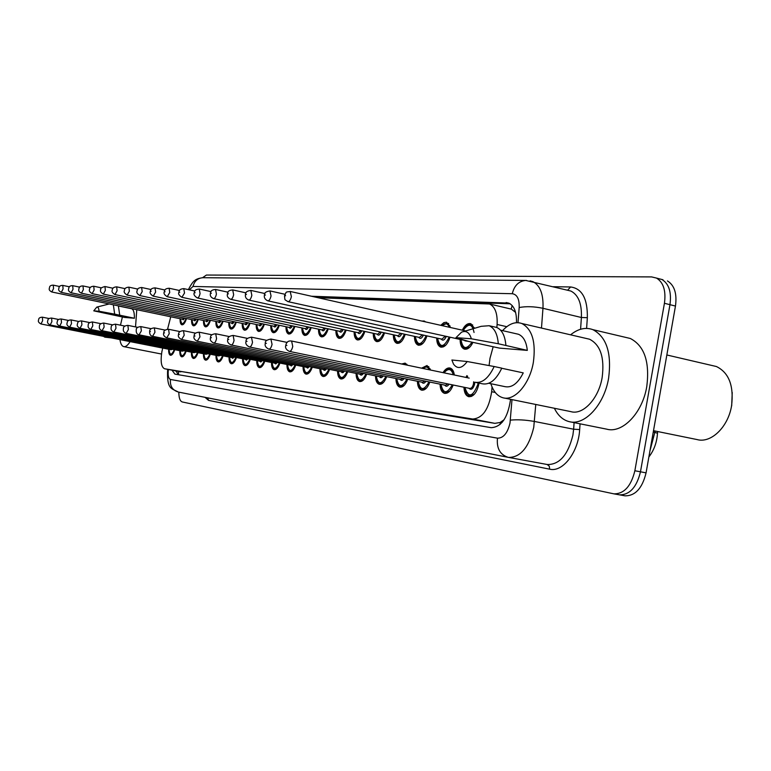 <?xml version="1.0" encoding="UTF-8"?>
<svg xmlns="http://www.w3.org/2000/svg" width="771" height="771" viewBox="0 0 771 771"><rect width="100%" height="100%" fill="white"/><g stroke="black" fill="none" stroke-linecap="round" stroke-linejoin="round"><path stroke-width="1.16" d="M421.901 321.083L424.214 321.015L425.64 321.931M440.761 325.323L443.855 322.625L446.515 322.22L450.476 327.511M462.301 330.171C464.855 325.121 467.727 322.962 470.908 323.724L474.435 328.33M401.652 363.999L405.103 363.122L407.56 365.232M421.564 368.162L427.018 365.521L430.565 370.041M443.036 372.644C445.252 369.049 447.614 367.526 450.119 368.046C452.365 368.808 453.762 371.121 454.321 374.995M465.973 377.433L466.898 375.622M478.964 383.091L478.743 384.575C476.7 392.863 473.355 396.911 468.691 396.689C465.742 395.677 464.161 392.526 463.949 387.225M162.72 348.078L161.881 351.711C160.358 361.416 161.255 367.092 164.56 368.76L472.662 419.029C482.55 418.354 488.881 409.256 491.657 391.735L492.043 386.936M504.147 419.703L500.1 422.508L502.297 422.2M515.597 312.409L511.424 309.152L509.38 308.67M164.599 368.769L494.837 423.346L500.1 422.508M170.748 316.775L167.567 329.178M496.852 327.511L497.102 324.466C497.632 313.575 495.117 306.752 489.566 303.986L318.047 297.722M198.253 319.396C196.836 323.772 195.236 325.911 193.454 325.805C192.075 325.266 191.459 323.194 191.594 319.599M210.435 320.283C208.98 324.774 207.322 326.962 205.471 326.846C204.036 326.287 203.39 324.167 203.515 320.495M223.118 321.208C221.614 325.815 219.899 328.051 217.962 327.916C216.468 327.338 215.784 325.179 215.909 321.44M236.302 322.172C234.76 326.894 232.977 329.178 230.953 329.034C229.401 328.436 228.688 326.229 228.794 322.413M250.045 323.174C248.445 328.012 246.595 330.364 244.474 330.2C242.865 329.574 242.113 327.318 242.219 323.425M264.357 324.215C262.718 329.188 260.791 331.588 258.574 331.414C256.897 330.769 256.107 328.456 256.194 324.475M279.295 325.295C277.608 330.412 275.594 332.879 273.271 332.686C271.527 332.002 270.698 329.631 270.775 325.574M294.898 326.422C293.153 331.694 291.053 334.219 288.614 334.007C286.793 333.294 285.925 330.865 285.993 326.721M311.205 327.598C309.402 333.024 307.215 335.616 304.641 335.385C302.752 334.643 301.827 332.156 301.885 327.916M328.263 328.832C326.393 334.421 324.109 337.091 321.411 336.821C319.425 336.05 318.462 333.496 318.5 329.169M346.14 330.113C344.203 335.886 341.813 338.623 338.961 338.334C336.888 337.525 335.867 334.903 335.896 330.48M364.876 331.463C362.871 337.419 360.365 340.242 357.358 339.915C355.19 339.067 354.111 336.368 354.13 331.848M384.546 332.87C382.464 339.028 379.833 341.939 376.653 341.572C374.388 340.676 373.251 337.91 373.251 333.274M405.218 334.344C403.06 340.724 400.294 343.721 396.92 343.317C394.55 342.372 393.355 339.529 393.335 334.787M426.97 335.886C424.725 342.507 421.814 345.591 418.239 345.148C415.752 344.145 414.49 341.225 414.451 336.368M449.898 337.515C447.556 344.386 444.491 347.576 440.694 347.075C438.082 346.015 436.743 342.999 436.685 338.026M472.931 342.391C470.397 347.519 467.534 349.764 464.354 349.099C461.617 347.981 460.21 344.878 460.123 339.78M186.515 318.539C185.136 322.818 183.594 324.909 181.889 324.813C180.559 324.292 179.971 322.259 180.106 318.731M186.148 351.142C184.809 355.026 183.325 356.925 181.725 356.838C180.347 356.337 179.71 354.294 179.816 350.699M197.993 352.655C196.615 356.626 195.082 358.563 193.415 358.457C191.979 357.946 191.314 355.855 191.41 352.193M210.3 354.226C208.883 358.284 207.303 360.259 205.558 360.144C204.074 359.623 203.371 357.484 203.457 353.744M223.108 355.855C221.653 360.009 220.005 362.023 218.193 361.907C216.651 361.358 215.909 359.17 215.986 355.354M236.446 357.551C234.943 361.801 233.237 363.864 231.339 363.729C229.729 363.16 228.958 360.934 229.026 357.031M250.334 359.315C248.782 363.671 247.019 365.772 245.043 365.627C243.366 365.04 242.547 362.755 242.605 358.785M264.829 361.165C263.229 365.618 261.388 367.777 259.316 367.613C257.572 367.006 256.714 364.664 256.753 360.606M279.95 363.083C278.292 367.651 276.384 369.858 274.216 369.685C272.394 369.049 271.498 366.659 271.517 362.505M295.746 365.088C294.04 369.781 292.055 372.036 289.78 371.844C287.872 371.188 286.928 368.731 286.937 364.49M312.274 367.189C310.501 372.007 308.429 374.311 306.048 374.108C304.053 373.415 303.051 370.899 303.051 366.562M329.574 369.386C327.742 374.33 325.574 376.701 323.078 376.47C320.987 375.756 319.936 373.174 319.907 368.721M347.702 371.68C345.803 376.768 343.538 379.197 340.907 378.947C338.729 378.195 337.611 375.544 337.563 370.996M366.717 374.089C364.75 379.332 362.38 381.818 359.614 381.549C357.32 380.758 356.144 378.041 356.077 373.376M386.695 376.614C384.652 382.021 382.175 384.575 379.255 384.276C376.846 383.447 375.602 380.652 375.506 375.872M407.705 379.274C405.585 384.845 402.982 387.466 399.889 387.138C397.373 386.281 396.043 383.389 395.928 378.494M429.832 382.069C427.626 387.823 424.888 390.521 421.621 390.155C418.961 389.249 417.564 386.281 417.41 381.25M453.175 385.018C450.862 390.964 447.98 393.74 444.52 393.335C441.725 392.381 440.241 389.316 440.058 384.16M174.747 349.687C173.436 353.494 172.01 355.354 170.468 355.277C169.138 354.795 168.531 352.79 168.647 349.253M202.571 277.705L206.416 275.045L651.659 276.914L656.526 278.09C663.474 282.427 666.115 290.821 664.429 303.282L634.861 470.753L640.47 471.804C636.721 487.205 629.743 494.895 619.527 494.857L618.872 494.741L619.527 494.857C629.743 494.895 636.721 487.205 640.47 471.804L669.96 304.68L640.47 471.804L646.069 472.854C642.32 488.226 635.323 495.888 625.088 495.84L624.433 495.724M662.973 279.767L662 279.516C668.977 283.853 671.637 292.248 669.96 304.68C671.637 292.248 668.977 283.853 662 279.516L657.528 278.35M667.455 280.933C674.461 285.28 677.131 293.655 675.463 306.068L646.069 472.854M171.981 370.176L174.901 374.128L491.175 427.674C501.237 427.086 507.636 418.055 510.383 400.573L510.489 399.291M178.39 374.716L175.971 370.947M634.861 470.753C631.102 486.193 624.134 493.893 613.947 493.864L182.293 401.961C180.009 401.18 178.853 397.903 178.843 392.14M516.474 322.673C516.782 312.294 514.209 305.759 508.773 303.08L311.484 296.247M316.071 297.278L510.142 303.784M136.775 309.701L135.532 326.914M130.106 341.62C127.832 345.302 125.721 346.969 123.755 346.632C121.837 346.121 120.565 343.779 119.939 339.606M120.478 325.189L122.396 316.987M113.347 304.815L114.667 314.134L134.395 318.24L124.651 317.45L93.763 310.848L96.761 307.118C98.052 306.877 98.823 308.255 99.064 311.243L93.763 310.848M131.417 308.699L131.571 308.728C133.547 309.47 134.491 312.64 134.395 318.24M99.064 311.243L114.667 314.134M118.368 305.856L119.727 315.175M106.321 336.917L104.827 337.168L103.478 336.349M111.361 337.91L104.827 337.168M712.115 365.521L716.404 366.524C728.874 372.605 733.944 385.664 731.592 405.681C728.21 427.124 710.872 443.643 696.994 439.547L653.5 430.69M570.579 334.826C578.134 328.706 585.565 326.981 592.88 329.651C606.555 336.937 611.808 353.099 608.618 378.127C604.223 405.045 584.399 426.151 569.037 421.602C562.82 419.954 557.925 415.511 554.378 408.264M625.117 337.255L630.331 338.488C644.373 345.803 649.857 361.811 646.782 386.502C642.494 413.044 622.39 433.745 606.652 429.148L570.453 421.891M502.557 330.643C508.995 323.685 515.423 321.305 521.842 323.512C532.212 329.13 536.047 342.093 533.349 362.389C529.735 384.151 514.44 401.44 502.856 397.74C497.334 396.092 493.334 391.417 490.867 383.707M489.084 365.57L489.99 358.322L493.18 346.719M585.883 338.373L589.574 339.23C600.493 344.897 604.686 357.648 602.161 377.472C598.691 398.703 582.972 415.405 570.81 411.618L504.224 398.019M463.891 331.472L481.21 326.316L489.132 325.719C494.462 328.08 497.517 334.084 498.297 343.75L527.306 350.391L499.444 348.106L468.845 341.486L455.979 337.65L461.559 332.166C466.204 330.287 469.462 332.494 471.351 338.787L455.979 337.65M516.194 333.747L518.459 334.267C523.432 336.397 526.381 341.775 527.306 350.391M471.351 338.787L498.297 343.75M494.24 326.885L496.649 327.434C502.017 329.795 505.092 335.809 505.901 345.447M501.738 368.268L523.249 372.885C517.958 383.37 511.896 387.958 505.063 386.666L488.795 383.283M732.219 392.468L731.689 405.825M467.207 361.532C462.002 368.528 457.425 369.376 453.493 364.085L451.893 360.009L467.207 361.532L494.172 366.524C488.563 378.31 482.097 383.544 474.772 382.223L474.637 384.064C473.105 389.066 471.187 390.454 468.884 388.237M494.172 366.524L501.786 368.152C496.167 379.901 489.681 385.115 482.309 383.785L475.977 382.474M178.583 371.439L178.458 374.725M512.204 305.576L511.173 309.055M500.35 422.556L500.061 424.493M180.828 371.873L164.637 368.769M506.778 326.692L497.102 324.466M495.271 392.478L491.657 391.735M494.837 423.346L472.662 419.029M657.451 433.851L657.48 433.254L654.82 432.386L654.897 430.979M649.934 450.929L654.82 432.386L653.259 432.068M675.463 306.068L664.429 303.282M168.377 369.492C167.721 375.284 168.425 378.609 170.478 379.467L497.468 438.169C503.386 438.198 507.569 433.157 510.007 423.067L511.992 399.6M508.002 457.299L178.294 392.034C172.444 390.213 169.842 386.02 170.478 379.467M535.768 404.457L533.744 427.375C528.858 447.469 520.464 457.482 508.581 457.415L508.137 457.328C500.051 454.707 496.495 448.317 497.468 438.169M508.619 457.415L547.362 464.527C559.544 464.682 568.063 454.861 572.911 435.056L573.634 429.216L534.496 421.467C525.388 419.877 517.351 419.424 510.383 420.128M580.062 423.819L579.667 429.563C578.501 452.172 562.724 472.565 549.704 469.182L208.517 400.371L207.746 397.865M208.517 400.371L205.019 397.325M553.337 286.716L570.598 286.966C582.076 288.489 587.656 298.724 587.348 317.691L586.606 328.388M530.072 280.856L532.963 281.656C540.23 285.53 543.565 294.406 542.967 308.294L581.392 317.498C581.903 303.774 578.414 294.965 570.925 291.072L567.34 290.185M517.996 322.673L519.172 307.542C526.082 306.212 534.014 306.463 542.967 308.294L541.483 328.07M579.667 429.563L573.634 429.216L574.096 422.624M580.582 329.256L581.392 317.498L587.348 317.691M519.172 307.542C519.442 299.061 517.148 294.455 512.281 293.712L193.01 286.455L189.358 289.838M567.61 290.214L570.598 286.966M549.704 469.182L549.251 466.137L547.14 464.489M512.281 293.712C514.257 285.569 518.738 281.145 525.735 280.432L526.612 280.442M193.01 286.455C194.398 281.087 197.655 278.167 202.792 277.705L203.293 277.705M509.188 303.263L506.171 302.54M172.743 349.292L170.854 349.697M40.979 323.974C38.627 322.683 37.846 321.362 38.627 320.013C38.521 318.221 39.764 317.286 42.366 317.18L42.646 320.678L40.979 323.974L171.037 349.726L171.952 349.138M169.071 349.34C169.697 355.604 171.451 355.691 174.323 349.61M183.614 324.148L182.515 324.369C181.339 324.793 180.674 322.943 180.501 318.809M180.539 318.818C181.252 325.352 183.103 325.227 186.1 318.452M59.704 286.504L53.276 285.145L53.546 288.605L51.811 291.987C49.469 290.792 48.689 289.472 49.469 287.997M51.811 291.987L182.534 319.233L183.855 317.98M184.606 318.134L183.344 319.83L182.341 319.194M184.076 350.728L182.101 351.152M50.163 324.986C47.783 323.704 46.983 322.355 47.773 320.948C47.686 319.098 48.958 318.134 51.58 318.066L51.888 321.632L50.163 324.986L182.313 351.19L183.267 350.574M183.469 356.125L182.351 356.385L182.997 356.51M180.26 350.786C180.934 357.175 182.756 357.262 185.715 351.056M195.844 352.231L193.781 352.665M59.714 326.046C57.305 324.764 56.495 323.386 57.276 321.921C57.227 320.013 58.519 319.03 61.169 318.982L61.497 322.615L59.714 326.046L194.013 352.704L195.015 352.058M195.256 357.715L194.051 357.995L194.735 358.13M191.873 352.28C192.596 358.804 194.485 358.9 197.54 352.569M208.074 353.783L205.924 354.236M69.66 327.145C67.212 325.834 66.383 324.437 67.173 322.943C67.154 320.958 68.474 319.955 71.144 319.936L71.501 323.647L69.66 327.145L206.175 354.284L207.226 353.61M207.505 359.363L206.204 359.671L206.936 359.816M203.939 353.841C204.72 360.5 206.686 360.606 209.837 354.13M220.795 355.392L218.559 355.865M80.02 328.282C77.534 326.962 76.686 325.535 77.486 323.993C77.476 321.96 78.825 320.948 81.533 320.929L81.928 324.726L80.02 328.282L218.829 355.923L219.937 355.219M220.255 361.079L218.848 361.426L219.619 361.57M216.487 355.45C217.326 362.274 219.378 362.37 222.626 355.759M195.275 325.111L194.09 325.362C192.856 325.748 192.162 323.849 191.989 319.686M192.037 319.695C192.798 326.364 194.726 326.239 197.819 319.31M63.087 288.923L61.294 292.373C58.914 291.178 58.124 289.819 58.914 288.315C58.866 286.388 60.157 285.424 62.788 285.405L63.087 288.923M61.294 292.373L194.119 320.129L195.506 318.818M196.268 318.982C195.314 320.929 194.533 321.295 193.906 320.081M207.389 326.114L206.117 326.384C204.826 326.721 204.093 324.784 203.929 320.582M203.978 320.591C204.797 327.424 206.801 327.29 209.991 320.196M73.014 289.26L71.154 292.778C68.754 291.583 67.944 290.204 68.725 288.633C68.715 286.639 70.036 285.655 72.686 285.665L73.014 289.26M71.154 292.778L206.146 321.054L207.601 319.695M208.382 319.859C207.399 321.873 206.58 322.259 205.924 321.006M219.995 327.145L218.617 327.453C216.227 325.15 216.94 327.261 216.343 321.526M216.391 321.536C217.277 328.523 219.359 328.379 222.646 321.112M90.371 287.506L82.998 285.945L83.355 289.607L81.427 293.202C78.989 291.987 78.16 290.58 78.95 288.971M81.427 293.202L218.656 322.008L220.188 320.591M220.978 320.765C219.957 322.847 219.109 323.251 218.415 321.96M234.037 357.069L232.736 358.332L231.695 357.561M88.231 325.092C88.019 323.357 89.407 322.317 92.375 321.97L92.799 325.844L90.824 329.477L231.994 357.628L233.16 356.896M233.526 362.852L232.013 363.237L232.832 363.401M229.546 357.137C230.452 364.105 232.582 364.211 235.936 357.445M247.838 358.814L246.479 360.124L245.39 359.334M102.1 330.72C99.893 329.863 99.016 328.379 99.449 326.249C99.247 324.456 100.654 323.386 103.69 323.049L104.143 327.01L102.1 330.72L245.708 359.402L246.932 358.64M243.144 358.891C244.118 366.023 246.344 366.129 249.814 359.209M262.227 360.635L260.8 361.994L259.654 361.185M113.877 332.022C111.564 331.038 110.667 329.516 111.169 327.453C110.976 325.593 112.421 324.504 115.505 324.177L115.997 328.234L113.877 332.022L260.01 361.252L261.302 360.452M257.321 360.712C258.372 368.018 260.685 368.133 264.28 361.05M233.112 328.224L231.618 328.562C230.124 328.475 229.324 326.461 229.247 322.5M229.305 322.519C230.25 329.66 232.428 329.516 235.82 322.076M94.12 289.973L92.134 293.635C89.6 292.055 88.761 290.619 89.609 289.327C89.436 287.525 90.814 286.494 93.744 286.234L94.12 289.973M92.134 293.635L231.676 323.01L233.276 321.536M234.085 321.709C233.035 323.868 232.138 324.283 231.406 322.953M246.768 329.342L245.159 329.718C243.559 329.516 242.73 327.453 242.682 323.521M242.74 323.531C243.771 330.846 246.036 330.692 249.534 323.068M113.067 288.258L104.952 286.533L105.367 290.349L103.304 294.098C100.722 292.479 99.864 291.004 100.722 289.694M103.304 294.098L245.226 324.061L246.903 322.509M247.742 322.683C246.643 324.919 245.708 325.362 244.927 323.993M261.012 330.499L259.268 330.923C257.543 330.586 256.685 328.475 256.685 324.581M256.743 324.591C257.851 332.089 260.212 331.925 263.836 324.099M125.181 288.672L116.662 286.841L117.096 290.744L114.956 294.57C112.325 292.903 111.448 291.399 112.325 290.079M114.956 294.57L259.345 325.14L261.118 323.521M261.967 323.704C260.829 326.027 259.846 326.48 259.027 325.073M277.232 362.543L275.758 363.941L274.543 363.112M126.184 333.38C123.861 332.436 122.946 330.875 123.418 328.706C123.235 326.798 124.709 325.69 127.861 325.362L128.391 329.516L126.184 333.38L274.929 363.189L276.288 362.351M276.847 368.634L274.919 369.164L275.912 369.357M272.105 362.621C273.233 370.109 275.661 370.225 279.372 362.968M292.922 364.519L291.371 365.974L290.098 365.117M139.079 334.807C136.987 334.373 136.043 332.783 136.245 330.027C136.053 328.06 137.566 326.923 140.794 326.596L141.363 330.846L139.079 334.807L290.513 365.203L291.949 364.326M292.585 370.726L290.503 371.314L291.544 371.516M287.544 364.606C288.768 372.277 291.303 372.403 295.148 364.972M309.325 366.591L307.696 368.104L306.357 367.227M152.581 336.301C150.441 335.838 149.468 334.209 149.68 331.405C149.497 329.381 151.049 328.215 154.345 327.897L154.961 332.253L152.581 336.301L306.8 367.314L308.333 366.389M150.403 331.453L149.902 331.395L150.403 331.453M309.055 372.904L306.781 373.559L307.899 373.781M303.687 366.688C304.998 374.561 307.648 374.687 311.648 367.063M326.49 368.76C325.266 370.61 324.225 370.832 323.367 369.425M166.748 337.862C163.944 336.435 162.951 334.768 163.78 332.85C163.597 330.759 165.196 329.564 168.56 329.256L169.225 333.718L166.748 337.862L323.849 369.521L325.468 368.557M164.531 332.899L164.011 332.841L164.531 332.899M326.297 375.178L323.82 375.911L325.015 376.152M320.572 368.866C321.989 376.942 324.764 377.067 328.918 369.251M344.473 371.024C343.201 372.952 342.102 373.183 341.187 371.728M181.619 339.5C178.766 338.064 177.754 336.349 178.583 334.373C178.39 332.234 180.019 331.01 183.488 330.682L184.202 335.26L181.619 339.5L341.707 371.834L343.432 370.812M179.383 334.421L178.833 334.363L179.383 334.421M344.367 377.549L341.669 378.368L342.941 378.628M338.267 371.14C339.789 379.438 342.7 379.573 347.017 371.545M275.873 331.713L273.975 332.176C272.038 331.472 271.141 329.313 271.286 325.68M271.344 325.699C272.539 333.38 275.006 333.207 278.755 325.179M129.364 291.168L127.138 295.071C124.468 293.394 123.572 291.862 124.459 290.474C124.304 288.508 125.779 287.419 128.892 287.169L129.364 291.168M127.138 295.071L274.071 326.278L275.941 324.581M276.808 324.764C275.623 327.174 274.601 327.646 273.724 326.2M291.39 332.966L289.337 333.486C287.207 332.494 286.263 330.277 286.513 326.837M286.59 326.846C287.872 334.73 290.445 334.547 294.329 326.306M141.613 287.496L142.201 291.602L139.888 295.592C137.142 293.847 136.236 292.286 137.142 290.898M139.956 295.601L289.443 327.453L291.409 325.68M292.305 325.873C291.081 328.369 290.002 328.87 289.067 327.376M307.61 334.277L305.383 334.855C302.926 333.236 301.943 330.971 302.434 328.032M302.511 328.051C303.89 336.146 306.588 335.954 310.607 327.473M155 287.853L155.636 292.055L153.227 296.141C150.432 294.358 149.497 292.758 150.432 291.332M150.644 291.293L151.135 291.303L150.644 291.293M153.313 296.151L305.509 328.697L307.59 326.827M308.496 327.02C307.224 329.622 306.097 330.152 305.104 328.61M324.591 335.636L322.162 336.281C319.859 334.903 318.837 332.571 319.078 329.294M319.155 329.304C320.649 337.621 323.473 337.419 327.646 328.697M169.726 292.527L167.22 296.71C164.368 294.888 163.413 293.25 164.358 291.795C164.233 289.626 165.823 288.45 169.138 288.248L169.726 292.527M164.589 291.746L165.1 291.766L164.589 291.746M167.307 296.729L322.307 329.988L324.504 328.022M325.439 328.224C324.119 330.932 322.924 331.491 321.873 329.892M169.042 288.219L179.624 290.522M342.382 337.062L339.722 337.775C338.17 338.334 337.1 335.934 336.493 330.605M336.58 330.624C338.19 339.163 341.158 338.951 345.485 329.978M183.768 288.614L184.52 293.028L181.898 297.307C178.968 295.409 177.995 293.741 178.968 292.286M179.219 292.228L179.759 292.248L179.219 292.228M182.004 297.327L339.895 331.337L342.228 329.275M343.182 329.477C341.804 332.301 340.551 332.889 339.423 331.231M363.343 373.405C362.013 375.41 360.857 375.65 359.884 374.147M197.26 341.235C194.369 339.78 193.328 338.026 194.147 335.973C193.945 333.766 195.622 332.513 199.188 332.185L199.959 336.888L197.26 341.235L360.442 374.263L362.274 373.183M194.996 336.021L194.417 335.963L194.996 336.021M363.343 380.036L360.385 380.951L361.753 381.231M356.809 373.521C358.457 382.059 361.512 382.194 366.003 373.945M383.158 375.901C381.761 377.983 380.546 378.243 379.505 376.682M213.731 343.047C210.782 341.582 209.722 339.78 210.531 337.659C210.31 335.395 212.035 334.103 215.716 333.766L216.555 338.594C215.861 341.534 214.926 343.018 213.731 343.047L380.113 376.807L382.059 375.67M211.427 337.708L210.82 337.64L211.427 337.708M383.283 382.628L380.036 383.669C378.86 385.008 377.578 382.455 376.181 376.007M376.277 376.026C378.05 384.806 381.269 384.951 385.943 376.46M403.002 364.288L405.585 364.008L407.329 365.184M405.006 364.702L404.187 364.529M404.004 378.522C402.529 380.691 401.248 380.97 400.13 379.351M227.821 339.394C227.59 337.312 229.363 335.992 233.141 335.433L234.047 340.397C233.334 343.423 232.35 344.945 231.088 344.965L400.785 379.486L402.867 378.291M228.765 339.481L228.12 339.413L228.765 339.481M404.255 385.346L400.698 386.522C399.474 387.871 398.115 385.249 396.631 378.638M396.737 378.657C398.655 387.697 402.048 387.852 406.915 379.11M422.518 368.355L427.5 366.427L430.276 369.126M429.341 369.781C427.703 366.572 425.515 366.119 422.768 368.413M425.939 381.269C424.407 383.544 423.038 383.842 421.843 382.156M251.433 337.168L252.522 342.295C251.78 345.418 250.748 346.979 249.419 346.989L422.556 382.3L424.773 381.038M247.067 341.351L246.383 341.283L247.067 341.351M426.363 388.189L422.441 389.519C421.082 390.762 419.655 388.054 418.152 381.404M418.267 381.433C420.34 390.743 423.925 390.897 429.004 381.896M443.884 372.817C446.236 369.588 448.481 368.307 450.611 368.981L453.637 371.998M453.281 374.783C451.334 368.557 448.259 367.921 444.048 372.856M449.079 384.17C447.459 386.55 446.004 386.869 444.722 385.115M268.906 349.147L445.493 385.269L447.874 383.929M270.872 339.028L272.057 344.309C271.296 347.528 270.207 349.138 268.8 349.128C265.696 347.586 264.54 345.639 265.34 343.288M266.419 343.336L265.706 343.259L266.419 343.336M449.686 391.167L445.359 392.68C443.836 393.788 442.323 391.003 440.839 384.315M440.964 384.344C443.2 393.952 446.978 394.116 452.288 384.835M464.903 387.418C468.354 398.26 472.662 397.277 477.827 384.459L478.049 382.898M467.669 376.277L466.927 377.626M289.443 351.422L469.712 388.411C471.466 388.497 472.729 386.984 473.49 383.871L473.625 381.809M285.781 345.341C286.407 341.996 288.344 340.56 291.611 341.033L292.749 346.449C291.958 349.764 290.812 351.412 289.318 351.393C286.147 349.735 284.962 347.731 285.771 345.389M286.918 345.437L286.157 345.36L286.918 345.437M474.338 394.289L469.549 396.015C467.901 394.164 466.744 397.894 464.768 387.389M361.04 338.546L358.139 339.346C356.559 339.886 355.431 337.428 354.756 331.983M354.843 332.002C356.578 340.792 359.691 340.56 364.191 331.308M199.255 289.029L200.065 293.549C199.371 296.478 198.465 297.934 197.328 297.943C194.321 295.977 193.328 294.262 194.331 292.797M194.6 292.729L195.169 292.749L194.6 292.729M197.443 297.963L358.332 332.754L360.799 330.576M361.782 330.788C360.346 333.737 359.026 334.354 357.821 332.648M380.633 340.088L377.453 340.994C375.776 341.447 374.59 338.932 373.906 333.419M374.002 333.438C375.872 342.488 379.149 342.247 383.833 332.715M215.543 289.462L216.42 294.108C215.707 297.114 214.752 298.608 213.557 298.599C210.782 297.346 209.76 295.592 210.483 293.327M210.772 293.259L211.37 293.279L210.772 293.259M213.683 298.628L377.674 334.238L380.296 331.944M381.308 332.156C379.814 335.24 378.416 335.896 377.125 334.122M401.238 341.698L397.74 342.719C395.928 343.037 394.685 340.435 394.02 334.932M394.126 334.951C396.149 344.28 399.6 344.02 404.467 334.18M232.697 289.915L233.652 294.686C232.919 297.789 231.917 299.321 230.645 299.302C227.782 297.943 226.732 296.141 227.503 293.896M227.821 293.818L228.447 293.838L227.821 293.818M230.799 299.331L398 335.799L400.785 333.371M401.816 333.592C400.265 336.831 398.8 337.515 397.412 335.674M422.932 343.384L419.077 344.531C417.101 344.676 415.8 342.006 415.164 336.522M415.28 336.541C417.477 346.169 421.111 345.89 426.18 335.713M250.806 290.397L251.838 295.303C251.067 298.502 250.016 300.083 248.676 300.035C246.074 298.869 244.995 297.028 245.467 294.493M245.795 294.406L246.469 294.435L245.795 294.406M248.85 300.073L419.366 337.438L422.344 334.865M423.404 335.106C421.785 338.488 420.234 339.221 418.74 337.303M445.802 345.138L441.542 346.439C439.393 346.381 438.024 343.635 437.436 338.19M437.562 338.218C439.933 348.155 443.768 347.856 449.069 337.332M269.927 290.908L271.045 295.948C270.255 299.254 269.146 300.873 267.73 300.815C264.973 299.437 263.875 297.548 264.434 295.129M264.8 295.033L265.503 295.052L264.8 295.033M267.923 300.854L441.879 339.173L445.05 336.435M446.862 323.116L450.081 326.085M446.149 336.686C444.462 340.242 442.805 341.023 441.195 339.018M449.31 327.251C447.614 323.213 445.146 322.663 441.899 325.584M469.953 346.979L465.231 348.453C462.879 348.135 461.444 345.302 460.923 339.953M461.048 339.982C462.793 349.224 466.445 349.957 471.997 342.179M290.166 291.448L291.38 296.642C290.561 300.054 289.395 301.721 287.882 301.634C283.959 298.84 285.203 301.075 284.509 295.804M284.904 295.688L285.646 295.717L284.904 295.688M288.113 301.683L466.812 340.888M470.763 324.514L474.29 327.839M468.257 341.312L464.884 340.83M474.049 332.455C472.189 323.598 468.575 322.904 463.226 330.383M176.145 370.976L176.174 371.622M511.424 309.152L489.566 303.986M464.354 349.099L465.019 349.244M440.694 347.075L441.253 347.191M418.239 345.148L418.73 345.254M657.586 431.529L657.48 433.254C656.902 442.381 654.03 450.274 648.874 456.952M625.088 495.84L613.947 493.864M167.664 369.348C166.594 389.991 171.866 388.295 178.294 392.034L508.137 457.328L547.362 464.527M656.526 278.09L662 279.516M188.375 289.617C192.943 281.049 194.726 278.803 202.792 277.705L525.735 280.432L567.562 290.243M42.366 317.18L49.209 318.548M169.032 349.33C169.369 353.59 170.054 355.421 171.085 354.824M182.515 324.369L183.161 324.504M53.276 285.145C50.674 285.183 49.411 286.128 49.479 287.988M51.58 318.066L58.721 319.493M180.212 350.776C180.549 355.055 181.262 356.925 182.351 356.385M61.169 318.982L68.629 320.476M191.825 352.27C191.989 356.269 192.731 358.178 194.051 357.995M71.144 319.936L78.941 321.507M203.891 353.822C204.055 357.889 204.826 359.835 206.204 359.671M81.533 320.929L89.696 322.577M216.429 355.441C216.612 359.565 217.422 361.551 218.848 361.426M194.09 325.362L194.784 325.497M62.788 285.405L69.515 286.822M206.117 326.384L206.85 326.538M72.686 285.665L79.731 287.159M218.733 327.473L219.398 327.617M82.998 285.945C80.3 285.916 78.95 286.918 78.96 288.961M123.755 346.632L161.496 354.034M118.455 306L131.571 308.728M96.761 307.118L109.222 303.957M500.601 330.19L518.459 334.267M489.132 325.719L496.649 327.434M521.842 323.512L589.574 339.23M592.88 329.651L630.331 338.488M666.848 354.978L716.404 366.524M92.375 321.97L100.924 323.685M88.231 325.102C87.701 327.039 88.559 328.504 90.824 329.477M229.488 357.127C229.681 361.281 230.519 363.324 232.013 363.237M103.69 323.049L112.643 324.861M243.077 358.881C243.463 363.382 244.349 365.473 245.718 365.126L246.595 365.3M115.505 324.177L124.902 326.085M257.254 360.703C257.639 365.252 258.564 367.381 260.01 367.102L260.935 367.285M231.753 328.591L232.447 328.735M93.744 286.234L101.473 287.872M245.303 329.747L246.036 329.901M104.952 286.533C101.531 287.41 100.124 288.46 100.731 289.674M259.422 330.952L260.203 331.116M116.662 286.841C113.597 287.111 112.161 288.181 112.335 290.06M127.861 325.362L137.73 327.367M272.038 362.601C272.433 367.198 273.397 369.376 274.919 369.164M140.794 326.596L151.164 328.706M287.477 364.596C288.605 370.437 289.607 372.672 290.503 371.314M154.345 327.897L165.264 330.123M303.61 366.668C304.776 372.605 305.836 374.899 306.781 373.559M168.56 329.256L180.057 331.607M320.495 368.846C321.68 374.841 322.798 377.192 323.82 375.911M183.488 330.682L195.622 333.168M338.18 371.121C339.413 377.212 340.58 379.631 341.669 378.368M274.158 332.214L274.977 332.388M128.892 287.169L137.855 289.096M289.53 333.525L290.397 333.708M137.151 290.869C136.997 288.874 138.501 287.756 141.681 287.506L151.116 289.549M305.605 334.893L306.521 335.086M150.432 291.303C150.287 289.241 151.839 288.094 155.087 287.872L165.023 290.021M322.403 336.329L323.377 336.541M340.001 337.833L341.033 338.055M178.978 292.248C178.843 290.05 180.472 288.846 183.883 288.643L194.957 291.053M199.188 332.185L212.006 334.816M356.713 373.501C358.101 379.91 359.325 382.397 360.385 380.951M215.716 333.766L229.276 336.561M380.228 383.707L381.5 383.958M233.141 335.433L247.51 338.402M405.585 364.008L406.876 364.278M400.91 386.56L402.26 386.83M227.811 339.433C227.002 341.64 228.1 343.48 231.088 344.965M266.785 340.358L251.539 337.197C247.607 337.785 245.776 339.144 246.055 341.264M427.5 366.427L428.878 366.717M422.681 389.567L424.127 389.856M246.055 341.302C245.236 343.558 246.363 345.456 249.419 346.989M287.207 342.43L270.997 339.057C266.766 339.78 264.887 341.177 265.349 343.24M450.611 368.981L452.066 369.29M445.638 392.738L447.17 393.046M467.554 376.181L466.792 377.597M291.611 341.033L469.182 378.098M469.867 396.082L471.495 396.41M358.448 339.413L359.537 339.645M194.34 292.749C194.205 290.484 195.882 289.25 199.371 289.058L211.09 291.621M377.809 341.071L378.947 341.312M210.493 293.279C210.358 290.937 212.092 289.674 215.678 289.491L228.081 292.219M398.144 342.806L399.349 343.066M227.522 293.838C227.358 291.438 229.141 290.137 232.852 289.954L246.007 292.864M419.54 344.637L420.812 344.907M245.477 294.426C245.313 292.17 247.154 290.84 250.98 290.436L264.945 293.549M442.082 346.555L443.421 346.854M441.687 325.535L447.392 323.251L448.674 323.541M264.453 295.052C264.212 292.758 266.111 291.39 270.129 290.956L284.981 294.281M465.848 348.588L467.274 348.897M463.092 330.354C465.867 325.574 468.633 323.685 471.37 324.668L472.71 324.967M284.528 295.707C286.879 291.496 284.721 292.209 290.397 291.496L465.684 330.932"/></g></svg>
